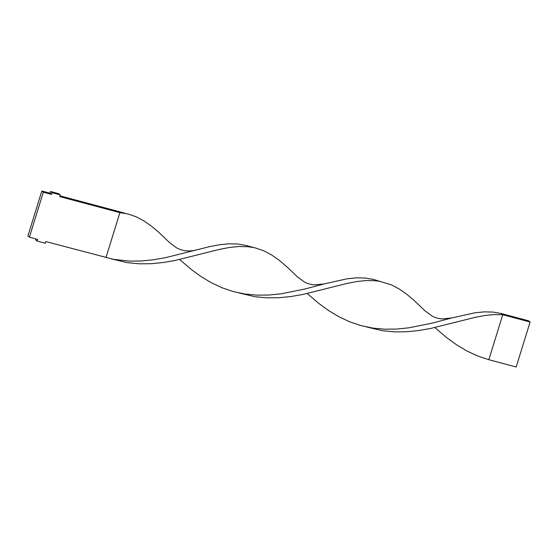 <?xml version="1.0" encoding="UTF-8"?>
<svg xmlns="http://www.w3.org/2000/svg" width="558" height="558" viewBox="0 0 558 558"><rect width="100%" height="100%" fill="white"/><g stroke="black" fill="none" stroke-linecap="round" stroke-linejoin="round"><path stroke-width="0.84" d="M29.393 237.185L43.315 192.217L41.822 191.01L27.9 235.978L29.393 237.185L37.602 239.375L37.079 241.056L45.282 243.246L45.805 241.558L113.302 259.296L129.498 261.13L141.523 260.984L153.562 259.763L165.468 257.677L209.703 246.615L219.545 244.746L228.85 243.804L237.659 243.992L246.015 245.457L255.878 248.094L263.885 250.863L271.634 254.957L279.244 260.307L286.84 266.738L297.281 276.719L304.619 282.139C306.823 283.129 308.093 284.141 314.307 284.901L324.233 283.903L347.167 278.777L356.471 277.835L365.281 278.024L373.637 279.488L391.507 284.894L399.256 288.988L406.866 294.338L414.461 300.769L424.903 310.75L432.241 316.17C434.445 317.16 435.714 318.172 441.929 318.932L451.854 317.934L474.788 312.815L484.093 311.866L492.902 312.061L501.258 313.526L502.751 314.733L488.829 359.701L477.557 355.927L466.725 350.884L456.402 344.704L446.609 337.597L434.849 327.567M43.315 192.217L51.517 194.4L52.04 192.719L60.243 194.902L59.727 196.59L119.886 212.633L105.971 257.601M41.822 191.01L50.025 193.194L51.517 194.4M50.025 193.194L50.548 191.513L52.04 192.719M50.548 191.513L58.75 193.696L60.243 194.902M59.957 195.844L118.394 211.426L119.886 212.633L128.256 214.063L136.264 216.825L144.013 220.926L151.623 226.276L159.218 232.707L169.66 242.688L176.998 248.108L181.169 249.824C185.988 251.302 191.143 251.323 196.611 249.872M35.872 238.915L35.579 239.849L37.079 241.056M111.412 258.919L127.364 262.672L139.249 263.808L151.274 263.704L163.313 262.504L175.226 260.44L219.51 249.377L229.366 247.487L238.691 246.51L247.508 246.664L252.858 247.417M366.655 326.981L382.607 330.741L394.492 331.877L406.517 331.766L418.556 330.566L430.469 328.502L474.753 317.439L484.609 315.549L493.935 314.572L502.751 314.733L530.1 322.022L516.178 366.99L488.829 359.701M307.228 293.536L318.988 303.566L328.781 310.673L339.104 316.853L349.936 321.896L361.214 325.67L372.849 328.097L384.741 329.192L396.766 329.053L408.805 327.825L432.38 323.068L451.854 317.934M239.033 292.95L254.985 296.71L266.87 297.839L278.895 297.735L290.934 296.535L302.848 294.471L347.132 283.408L356.987 281.518L366.313 280.541L375.129 280.695L380.479 281.448M118.394 211.426L125.236 213.386M179.606 259.505L191.366 269.535L201.159 276.642L211.482 282.822L222.314 287.865L233.593 291.632L245.227 294.066L257.119 295.161L269.144 295.015L281.183 293.794L304.759 289.037L324.233 283.903M530.1 322.022L528.607 320.815L501.258 313.526M364.834 326.374L368.545 327.365"/></g></svg>
